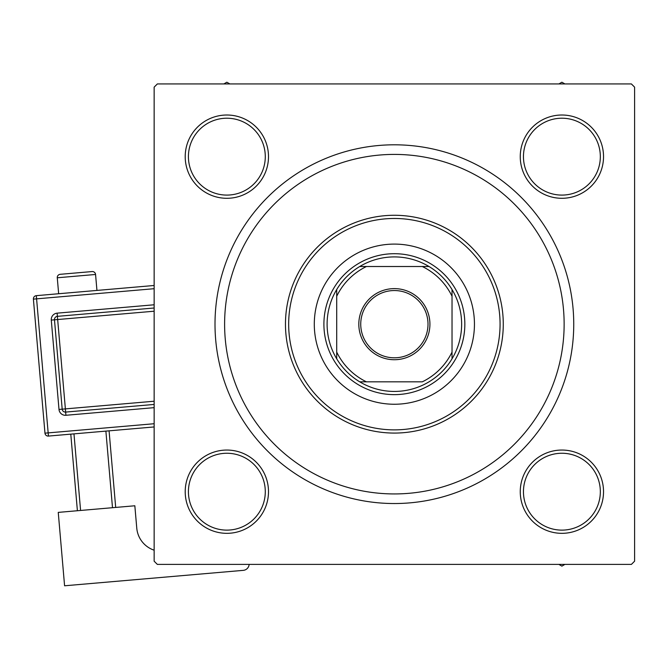 <?xml version="1.0" encoding="UTF-8"?>
<svg xmlns="http://www.w3.org/2000/svg" width="668" height="668" viewBox="0 0 668 668"><rect width="100%" height="100%" fill="white"/><g stroke="black" fill="none" stroke-linecap="round" stroke-linejoin="round"><path stroke-width="1" d="M185.211 491.69A41.641 41.641 0 0 1 226.853 450.048A41.641 41.641 0 0 1 268.494 491.69A41.641 41.641 0 0 1 226.853 533.331A41.641 41.641 0 0 1 185.211 491.69M265.288 491.69A38.435 38.435 0 0 0 226.853 453.255A38.435 38.435 0 0 0 188.418 491.69A38.435 38.435 0 0 0 226.853 530.125A38.435 38.435 0 0 0 265.288 491.69M185.211 156.654A41.641 41.641 0 0 1 226.853 115.013A41.641 41.641 0 0 1 268.494 156.654A41.641 41.641 0 0 1 226.853 198.296A41.641 41.641 0 0 1 185.211 156.654M265.288 156.654A38.435 38.435 0 0 0 226.853 118.219A38.435 38.435 0 0 0 188.418 156.654A38.435 38.435 0 0 0 226.853 195.089A38.435 38.435 0 0 0 265.288 156.654M520.255 156.654A41.641 41.641 0 0 1 561.888 115.013A41.641 41.641 0 0 1 603.53 156.654A41.641 41.641 0 0 1 561.888 198.296A41.641 41.641 0 0 1 520.255 156.654M600.332 156.654A38.435 38.435 0 0 0 561.888 118.219A38.435 38.435 0 0 0 523.453 156.654A38.435 38.435 0 0 0 561.888 195.089A38.435 38.435 0 0 0 600.332 156.654M520.255 491.69A41.641 41.641 0 0 1 561.888 450.048A41.641 41.641 0 0 1 603.53 491.69A41.641 41.641 0 0 1 561.888 533.331A41.641 41.641 0 0 1 520.255 491.69M600.332 491.69A38.435 38.435 0 0 0 561.888 453.255A38.435 38.435 0 0 0 523.453 491.69A38.435 38.435 0 0 0 561.888 530.125A38.435 38.435 0 0 0 600.332 491.69M215.004 324.172A179.366 179.366 0 0 1 394.37 144.806A179.366 179.366 0 0 1 573.745 324.172A179.366 179.366 0 0 1 394.37 503.538A179.366 179.366 0 0 1 215.004 324.172M631.394 83.943L157.347 83.943L154.141 87.149L154.141 561.195L157.347 564.402L631.394 564.402L634.6 561.195L634.6 87.149L631.394 83.943M429.925 324.172A35.554 35.554 0 0 1 394.37 359.726A35.554 35.554 0 0 1 358.816 324.172A35.554 35.554 0 0 1 394.37 288.618A35.554 35.554 0 0 1 429.925 324.172M360.737 324.172A33.634 33.634 0 0 0 394.37 357.806A33.634 33.634 0 0 0 428.004 324.172A33.634 33.634 0 0 0 394.37 290.538A33.634 33.634 0 0 0 360.737 324.172M461.638 324.172A67.268 67.268 0 0 0 452.027 289.528L452.027 296.25L452.027 289.528A67.268 67.268 0 0 0 359.726 266.515L366.448 266.515L359.726 266.515A67.268 67.268 0 0 0 336.714 358.816L336.714 352.094L336.714 358.816A67.268 67.268 0 0 0 359.726 381.829L422.293 381.829A64.061 64.061 0 0 0 452.027 352.094L452.027 296.25A64.061 64.061 0 0 0 422.293 266.515L366.448 266.515A64.061 64.061 0 0 0 336.714 296.25L336.714 352.094A64.061 64.061 0 0 0 366.448 381.829L359.726 381.829A67.268 67.268 0 0 0 452.027 358.816L452.027 352.094L452.027 358.816A67.268 67.268 0 0 0 461.638 324.172M323.905 324.172A70.466 70.466 0 0 1 394.37 253.706A70.466 70.466 0 0 1 464.836 324.172A70.466 70.466 0 0 1 394.37 394.638A70.466 70.466 0 0 1 323.905 324.172M336.714 289.528L336.714 296.25L336.714 289.528M429.015 266.515L422.293 266.515L429.015 266.515M474.447 324.172A80.076 80.076 0 0 0 394.37 244.096A80.076 80.076 0 0 0 314.294 324.172A80.076 80.076 0 0 0 394.37 404.249A80.076 80.076 0 0 0 474.447 324.172M288.668 324.172A105.703 105.703 0 0 0 394.37 429.875A105.703 105.703 0 0 0 500.073 324.172A105.703 105.703 0 0 0 394.37 218.469A105.703 105.703 0 0 0 288.668 324.172M503.271 324.172A108.901 108.901 0 0 1 394.37 433.073A108.901 108.901 0 0 1 285.47 324.172A108.901 108.901 0 0 1 394.37 215.271A108.901 108.901 0 0 1 503.271 324.172M224.607 324.172A169.764 169.764 0 0 0 394.37 493.936A169.764 169.764 0 0 0 564.134 324.172A169.764 169.764 0 0 0 394.37 154.408A169.764 169.764 0 0 0 224.607 324.172M558.899 564.402L561.888 566.13L564.886 564.402M229.85 83.943L226.853 82.214L223.855 83.943M564.886 83.943L561.888 82.214L558.899 83.943M96.943 290.43L95.566 274.473A3.206 3.206 0 0 0 92.1 271.559L60.195 274.314L92.1 271.559M95.566 274.473L57.273 277.779A3.206 3.206 0 0 1 60.195 274.314M57.273 277.779L58.65 293.736M154.141 550.198A25.626 25.626 0 0 1 136.765 528.112L134.836 505.776L58.25 512.389L64.587 585.786L243.294 570.355A6.404 6.404 0 0 0 249.131 564.402M77.396 510.736L70.783 434.15M73.973 433.874L80.586 510.461M112.5 507.705L105.886 431.119M109.076 430.843L115.689 507.43M154.141 426.944L48.438 436.079A3.206 3.206 0 0 1 44.973 433.165L33.4 299.13A3.206 3.206 0 0 1 36.314 295.665L154.141 285.486M154.141 404.441L65.656 412.081A3.206 3.206 0 0 1 62.191 409.167L54.475 319.813A3.206 3.206 0 0 1 57.39 316.348L154.141 307.998M154.141 288.701L36.59 298.855L48.163 432.889L154.141 423.729M154.141 407.655L65.932 415.279L65.38 408.891L154.141 401.226M154.141 311.213L57.665 319.538L57.114 313.158A6.404 6.404 0 0 0 51.286 320.089L59.001 409.442A6.404 6.404 0 0 0 65.932 415.279M57.114 313.158L154.141 304.783M51.286 320.089L57.665 319.538L65.38 408.891L59.001 409.442M33.4 299.13L36.59 298.855L36.314 295.665M48.438 436.079L48.163 432.889L44.973 433.165"/></g></svg>
